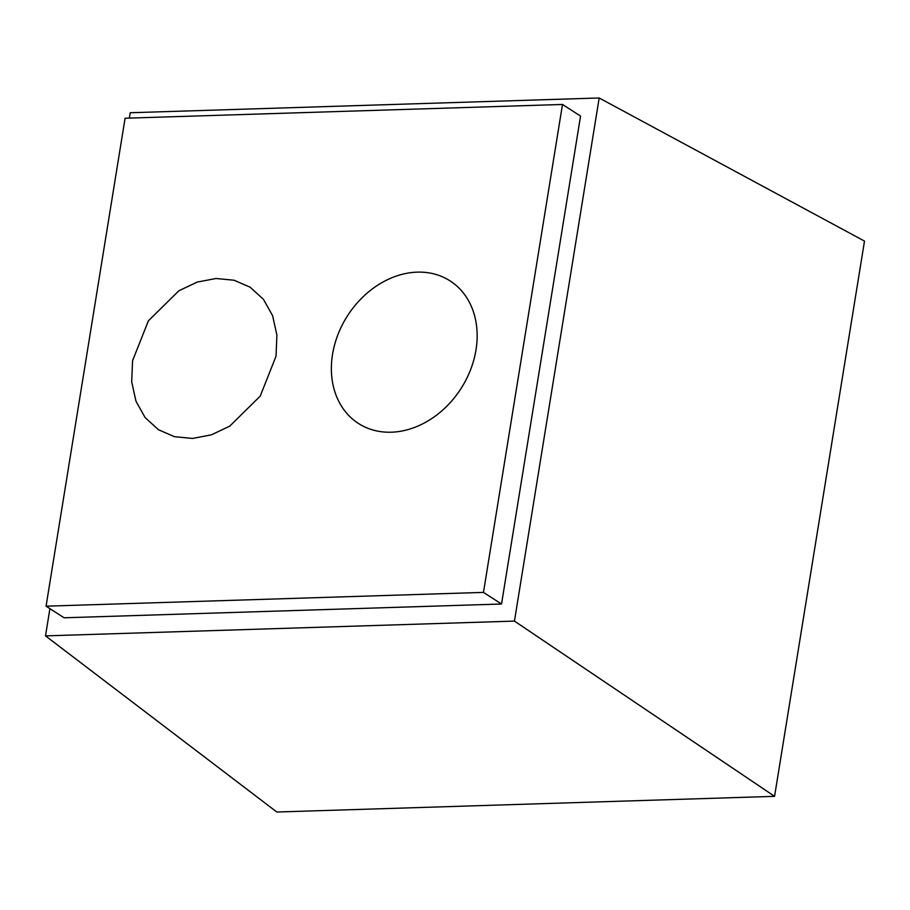 <?xml version="1.0" encoding="UTF-8"?>
<svg xmlns="http://www.w3.org/2000/svg" width="910" height="910" viewBox="0 0 910 910"><rect width="100%" height="100%" fill="white"/><g stroke="black" fill="none" stroke-linecap="round" stroke-linejoin="round"><path stroke-width="1.36" d="M46.057 606.185L64.121 617.788L501.535 604.012L483.472 592.399L46.057 606.185L125.091 118.232L562.494 104.457L580.557 116.07L501.535 604.012M562.494 104.457L483.472 592.399M332.525 354.434A84.732 67.408 -57.3 0 0 358.438 423.446A84.732 67.408 -57.3 0 0 475.998 349.906A84.732 67.408 -57.3 0 0 450.075 280.894A84.732 67.408 -57.3 0 0 332.525 354.434M276.037 356.208L260.214 396.123L229.73 426.153L211.382 434.843L192.567 438.438L174.538 436.709L158.488 429.748L145.134 417.588L135.977 401.219L131.688 381.825L132.564 360.724L148.387 320.821L178.872 290.779L197.208 282.089L216.023 278.494L234.052 280.235L250.102 287.185L263.456 299.345L272.613 315.713L276.902 335.119L276.037 356.208M45.5 635.874L514.446 621.098L599.178 97.984L864.5 241.093L774.569 796.341L276.822 812.016L45.5 635.874L49.913 608.654M129.356 118.107L130.232 112.749L599.178 97.984M774.569 796.341L514.446 621.098"/></g></svg>
